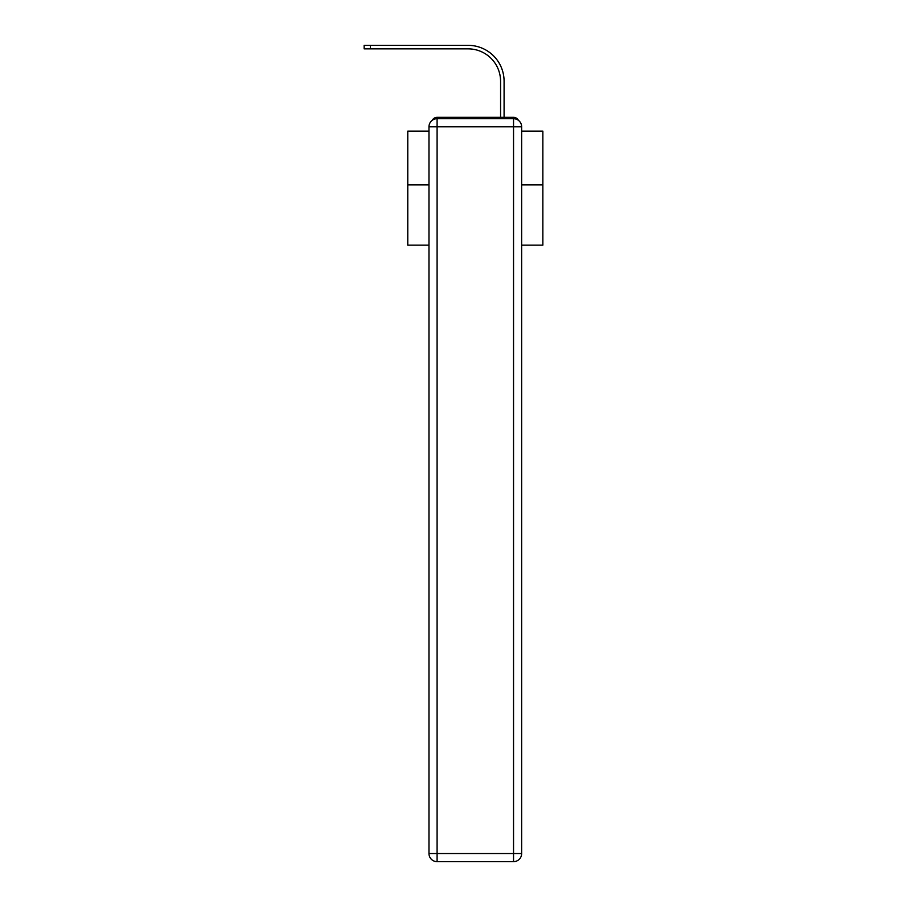<?xml version="1.0" encoding="UTF-8"?>
<svg xmlns="http://www.w3.org/2000/svg" width="907" height="907" viewBox="0 0 907 907"><rect width="100%" height="100%" fill="white"/><g stroke="black" fill="none" stroke-linecap="round" stroke-linejoin="round"><path stroke-width="1.36" d="M521.65 245.139L542.862 245.139L542.862 131.13L521.65 131.13M428.977 184.892L407.776 184.892L407.776 131.13L428.977 131.13M407.776 184.892L407.776 245.139L428.977 245.139M518.351 120.28A5.408 5.408 0 0 0 513.543 117.343L437.083 117.343A5.408 5.408 0 0 0 432.288 120.28M542.862 184.892L521.65 184.892M437.083 117.343L454.248 117.343M496.39 117.343L500.573 117.343L500.573 81.279A32.425 32.425 0 0 0 468.159 48.865A32.425 32.425 0 0 1 500.573 81.279A32.425 32.425 0 0 0 468.159 48.865A32.425 32.425 0 0 1 500.573 81.279A32.425 32.425 0 0 0 468.159 48.865A32.425 32.425 0 0 1 500.573 81.279A32.425 32.425 0 0 0 468.159 48.865A32.425 32.425 0 0 1 500.573 81.279A32.425 32.425 0 0 0 468.159 48.865A32.425 32.425 0 0 1 500.573 81.279A32.425 32.425 0 0 0 468.159 48.865A32.425 32.425 0 0 1 500.573 81.279A32.425 32.425 0 0 0 468.159 48.865A32.425 32.425 0 0 1 500.573 81.279A32.425 32.425 0 0 0 468.159 48.865A32.425 32.425 0 0 1 500.573 81.279A32.425 32.425 0 0 0 468.159 48.865A32.425 32.425 0 0 1 500.573 81.279A32.425 32.425 0 0 0 468.159 48.865A32.425 32.425 0 0 1 500.573 81.279A32.425 32.425 0 0 0 468.159 48.865A32.425 32.425 0 0 1 500.573 81.279A32.425 32.425 0 0 0 468.159 48.865A32.425 32.425 0 0 1 500.573 81.279A32.425 32.425 0 0 0 468.159 48.865A32.425 32.425 0 0 1 500.573 81.279A32.425 32.425 0 0 0 468.159 48.865A32.425 32.425 0 0 1 500.573 81.279A32.425 32.425 0 0 0 468.159 48.865A32.425 32.425 0 0 1 500.573 81.279M504.088 117.343L504.088 81.279L504.088 117.343L504.088 81.279L504.088 117.343L504.088 81.279L504.088 117.343L504.088 81.279L504.088 117.343L504.088 81.279L504.088 117.343L504.088 81.279L504.088 117.343L504.088 81.279L504.088 117.343L504.088 81.279L504.088 117.343L504.088 81.279L504.088 117.343L504.088 81.279L504.088 117.343L504.088 81.279L504.088 117.343L504.088 81.279L504.088 117.343L504.088 81.279L504.088 117.343L504.088 81.279L504.088 117.343L504.088 81.279L504.088 117.343L513.543 117.343M437.083 118.704L513.543 118.704A8.106 8.106 0 0 1 521.65 126.81L521.65 853.544A8.106 8.106 0 0 1 513.543 861.65L437.083 861.65L437.083 853.544L513.543 853.544L513.543 126.81L437.083 126.81L437.083 853.544L428.977 853.544L428.977 126.81L437.083 126.81L437.083 118.704A8.106 8.106 0 0 0 428.977 126.81A8.106 8.106 0 0 1 437.083 118.704M428.977 853.544A8.106 8.106 0 0 0 437.083 861.65A8.106 8.106 0 0 1 428.977 853.544M364.138 45.35L370.362 45.35L370.362 48.865L364.138 48.865L364.138 45.35M504.088 81.279A35.929 35.929 0 0 0 468.159 45.35L370.362 45.35M370.362 48.865L468.159 48.865M513.543 861.65A8.106 8.106 0 0 0 521.65 853.544L513.543 853.544L513.543 861.65M521.65 126.81A8.106 8.106 0 0 0 513.543 118.704L513.543 126.81L521.65 126.81"/></g></svg>
